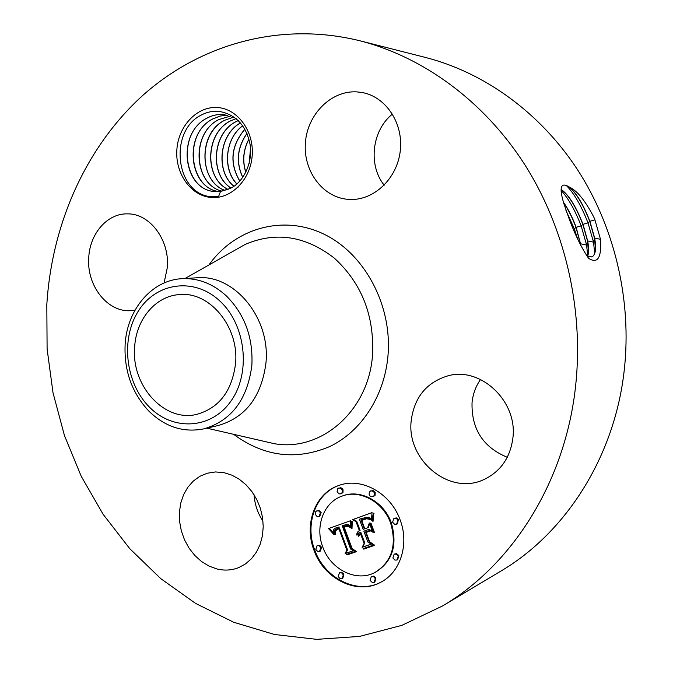<?xml version="1.0" encoding="UTF-8"?>
<svg xmlns="http://www.w3.org/2000/svg" width="673" height="673" viewBox="0 0 673 673"><rect width="100%" height="100%" fill="white"/><g stroke="black" fill="none" stroke-linecap="round" stroke-linejoin="round"><path stroke-width="1.01" d="M360.038 40.817L425.58 57.483C484.047 72.491 539.729 112.172 577.299 169.36C614.558 226.725 631.922 299.889 624.342 369.267C614.987 456.622 565.699 533.041 500.46 571.343L442.413 606.02L401.857 625.352L359.533 636.422L316.663 639.35L274.416 634.471L233.783 622.289L195.658 603.445L160.771 578.645L129.754 548.655L103.104 514.265L81.231 476.282L64.448 435.524L53.016 392.788L47.102 348.9L46.816 304.692C51.695 225.06 85.042 148.245 141.927 96.172C198.989 44.729 279.573 20.871 360.038 40.817C422.821 56.919 483.155 100.395 524.074 163.556C564.664 226.91 583.794 308.024 575.743 384.678C565.816 481.237 512.456 564.958 442.413 606.02M563.511 202.59L569.425 219.617C575.331 235.34 581.733 248.253 588.648 258.373C597.725 264.043 601.67 257.692 600.493 239.31L594.924 219.852L600.493 239.31L594.638 238.057L589.893 221.282C583.483 204.811 576.727 193.454 569.619 187.203L568.391 186.505C561.24 182.509 559.356 186.892 562.754 199.654L563.511 202.59C568.248 209.488 572.412 217.758 575.995 227.373L574.338 228.887L577.594 238.865M594.924 219.852L593.838 217.186C585.308 200.781 577.232 190.787 569.619 187.203M263 521.171C257.683 513.154 254.714 504.355 254.074 494.773M384.199 185.193C367.963 165.146 371.841 130.461 392.452 114.048M507.274 457.287C483.105 447.276 471.361 429.054 472.042 402.614C472.917 394.058 475.744 386.344 480.522 379.479M217.202 107.52C237.485 108.488 254.201 131.193 252.182 155.673C250.465 180.179 230.713 199.629 210.716 197.433C190.678 195.599 175.106 173.356 176.864 149.734C178.328 126.095 196.937 106.183 217.202 107.52M224.176 472.707L231.924 475.18L239.31 479.269L246.091 484.846L251.996 491.711L256.825 499.635L260.384 508.334L262.546 517.487L263.236 526.774L262.42 535.843L260.131 544.373L256.472 552.053L251.567 558.624L245.611 563.848L238.822 567.558C231.815 570.342 224.521 570.813 216.933 568.971L208.975 566.069L201.496 561.501L194.766 555.435L189.037 548.125L184.503 539.822L181.315 530.829L179.598 521.491L179.413 512.128L180.751 503.093L183.594 494.689L187.826 487.252L193.311 481.044L199.856 476.307L207.225 473.237L215.57 471.941L224.176 472.707M135.029 310.11L131.925 310.547C108.202 313.391 86.371 286.017 88.76 257.448C89.871 233.506 107.419 213.274 127.441 213.871C149.709 213.358 169.789 239.924 167.333 267.518L164.086 282.98M356.614 91.873L362.049 92.504C385.923 96.634 403.649 123.428 400.25 151.03C397.129 178.665 373.91 200.504 349.994 199.46L347.529 199.301C322.3 197.08 302.993 170.614 305.416 142.491C307.468 114.343 331.023 90.443 356.614 91.873M512.885 438.098C510.168 457.976 500.384 471.849 483.542 479.723C449 495.908 406.097 459.516 411.245 420.398C414.417 397.104 426.682 382.239 448.05 375.803C480.64 366.465 517.831 401.259 512.885 438.098M399.998 519.573C409.638 544.036 400.401 572.79 380.22 582.532C356.589 595.344 323.654 578.603 313.912 550.102C303.775 523.964 315.301 493.2 338.712 485.502C361.065 476.938 390.424 492.771 399.998 519.573M591.752 256.985L591.836 256.951C594.015 255.908 595.201 253.107 595.412 248.564L594.469 238.124L589.733 221.358C583.289 204.794 576.5 193.412 569.366 187.212L568.391 186.505M566.136 185.285C574.035 193.201 581.321 205.745 588 222.906L593.527 242.171L594.688 253.208M593.838 217.186L594.873 219.894L589.893 221.282M587.268 256.489L592.004 256.884C595.622 254.823 596.497 248.547 594.638 238.057M201.589 114.89C207.124 112.029 212.87 110.843 218.834 111.339C235.802 114.309 246.242 125.464 250.154 144.804C252.913 162.673 243.508 182.375 230.116 188.49L220.559 191.401L218.489 196.743L211.145 196.735C175.148 193.858 168.486 130.579 201.589 114.89M339.074 485.376C315.889 493.25 304.583 523.821 314.644 549.791C324.327 578.107 356.959 594.848 380.556 582.355M587.554 256.615C588.883 253.132 588.925 247.908 587.672 240.942L583.003 224.294C575.844 206.115 568.55 194.489 561.122 189.424M216.176 191.62L214.679 191.519C183.611 190.215 176.124 133.103 207.133 118.078C212.273 115.352 217.648 114.158 223.259 114.486L225.001 114.654M224.959 114.646L223.15 114.477C217.396 114.141 211.894 115.403 206.653 118.263C176.393 133.792 183.064 189.66 214.569 191.519L220.559 191.401M181.988 278.689L196.911 277.789C234.095 274.029 270.588 317.74 265.961 362.873C261.578 396.557 245.738 417.42 218.431 425.462L203.869 428.861C183.477 432.874 165.154 426.968 148.884 411.136C131.942 392.982 124.017 370.798 125.119 344.593C126.928 309.74 151.677 280.086 181.988 278.689C198.131 277.924 212.92 283.661 226.33 295.893C244.686 314.291 253.199 337.417 251.87 365.271C247.462 399.526 231.462 420.718 203.869 428.861M374.575 572.681L375.256 572.344C392.485 561.711 397.81 545.138 391.249 522.627C383.694 501.377 360.291 488.859 342.574 495.925L341.859 496.186C323.688 502.437 314.804 526.505 322.754 546.964C330.418 569.282 356.059 582.389 374.575 572.681C391.804 562.039 397.137 545.458 390.567 522.913C383.004 501.654 359.584 489.111 341.859 496.186M340.866 494.007L342.969 492.501L343.079 489.801L342.103 488.379L340.656 487.673L337.686 488.741L337.097 491.652L339.024 493.948L341.665 493.528L342.582 491.097L341.127 488.421L338.721 488.034M396.59 524.225L397.263 523.93L398.492 519.649L396.641 517.941L393.983 518.26L392.578 522.198L394.588 524.267L396.59 524.225L397.97 520.288L396.296 518.378L393.983 518.26M373.035 496.817L375.105 495.278L375.214 492.569L373.01 490.474L369.923 491.298L369.04 494.1L369.755 495.74L371.126 496.783L373.591 496.523L374.743 493.881L373.507 491.374L370.73 490.802M374.154 582.439L374.844 582.095L375.879 577.972L373.624 576.122L371.277 576.652L370.074 580.429L372.489 582.641L374.154 582.439L375.341 578.671L373.616 576.702L371.277 576.652M397.011 560.003L397.684 559.675L398.786 555.477L396.523 553.635L394.159 554.14L392.889 557.993L394.975 560.104L397.011 560.003L398.265 556.159L396.532 554.199L394.159 554.14M319.557 551.439L320.281 551.128L321.576 547.334L319.7 545.332L317.118 545.626L315.805 549.429L317.69 551.439L319.557 551.439L320.853 547.637L319.28 545.778L317.118 545.626M319.002 516.704L319.734 516.427L321.147 512.548L319.036 510.487L316.016 511.287L315.225 512.658L315.25 514.365L317.176 516.662L319.002 516.704L320.415 512.826L318.901 511.009L316.79 510.815M342.111 578.587L342.826 578.25L343.886 574.153L341.733 572.336L339.411 572.816L338.183 576.584L340.168 578.654L342.111 578.587L343.323 574.835L341.665 572.908L339.411 572.816M587.436 256.564L588.404 251.113L587.512 241.01L582.852 224.37C576.534 208.117 569.838 196.886 562.737 190.695L561.122 189.593M235.558 363.487C232.017 391.164 219.045 408.132 196.634 414.408C164.17 422.442 131.05 385.393 134.65 346.99C136.123 319.465 155.463 296.103 179.169 294.606C209.37 291.03 239.226 326.666 235.558 363.487M561.131 190.366C568.525 198.594 575.196 210.439 581.152 225.901L586.604 245.031L587.706 255.799M250.549 148.725L249.195 163.211M250.533 148.43L249.128 163.497M220.147 301.285C245.939 325.185 251.096 372.918 231.016 401.007C211.297 429.475 172.927 431.317 149.246 406.921C125.287 382.929 120.383 338.679 138.638 310.64C156.531 282.273 194.648 276.948 220.147 301.285M236.08 188.39L238.166 187.119M350.667 520.675L350.406 527.834L346.629 524.57L342.153 525.596L350.591 549.042L353.678 550.632L345.14 553.601L346.814 550.169L338.881 528.751L335.272 530.82L335.347 534.446L334.86 534.623L334.809 530.467L338.469 528.263L338.283 527.144L335.162 528.238L333.556 529.727L333.16 531.83L333.657 534.253L328.533 528.574L350.667 520.675M352.265 521.743L352.004 528.532L351.441 528.515L351.491 522.694L351.794 521.112L352.265 521.743M348.261 526.32L344.088 526.892L352.114 548.588L356.606 551.616L347.041 554.939L346.402 554.502L355.361 551.389L351.617 548.958L343.28 526.479L346.78 525.504L348.446 526.236M372.051 512.59L371.361 520.246L368.821 517.983L366.777 517.201L359.382 519.211L363.168 529.348L364.32 528.944L360.98 519.985L366.76 518.218L369.696 519.363L366.625 518.757L361.67 520.397L364.791 528.776L367.66 527.75L369.326 522.997L372.733 532.116L368.19 529.634L363.849 531.174L367.929 542.127L371.412 544.104L362.108 547.351L364.135 543.447L360.661 534.118L358.583 536.28L358.061 535.952L360.442 533.538L360.063 532.52L358.532 533.184L356.799 535.094L357.346 532.444L359.39 530.694L355.992 521.567L352.416 519.691L372.051 512.59M373.742 514.307L373.052 521.289L372.539 521.129L372.506 517.293L373.515 513.146L373.995 513.39L373.742 514.307M374.516 532.663L373.894 532.511L370.386 523.106L371 523.258L374.516 532.663M366.154 532.419L369.62 541.723L374.743 545.307L363.748 549.126L363.058 548.705L373.456 545.088L369.25 542.152L365.464 531.998L369.275 530.652L370.049 531.039L366.154 532.419L369.982 531.014M581.102 245.998L576.155 227.297C572.479 217.463 568.222 209.051 563.377 202.077M580.866 245.536L575.995 227.373M227.878 115.176L220.063 116.05L212.618 118.986C182.778 134.263 189.054 188.247 219.036 191.561M220.424 191.729C189.593 190.223 182.307 133.675 213.097 118.801L220.349 116.017L227.937 115.192M329.122 529.18L329.846 528.885L329.274 528.297M329.694 529.777L330.409 529.491L329.846 528.885M330.241 530.374L330.956 530.08L330.409 529.491M330.763 530.963L331.486 530.669L330.956 530.08M331.267 531.544L331.982 531.249L331.486 530.669M331.747 532.116L332.462 531.821L331.982 531.249M332.201 532.68L332.916 532.385L332.462 531.821M332.639 533.235L333.312 532.957M333.295 532.865L332.916 532.385M333.051 533.782L333.471 533.613M335.978 527.842L336.433 527.657M338.469 528.263L339.184 527.977L338.999 526.85M336.567 528.97L337.383 528.633M336.222 529.155L337.282 528.675M335.911 529.34L336.937 528.86M335.625 529.542L336.626 529.045M335.373 529.76L336.34 529.247M335.154 529.979L336.096 529.466M334.969 530.215L335.877 529.685M334.809 530.467L335.684 529.92M334.59 530.997L335.533 530.173M334.515 531.3L335.188 531.022M334.473 531.628L335.061 531.384M334.456 531.973L334.994 531.754M334.456 532.351L334.977 532.141M334.489 532.755L334.977 532.553M334.54 533.184L335.019 532.991M334.624 533.639L335.095 533.445M334.733 534.118L335.204 533.916M334.86 534.623L335.339 534.421M338.881 528.751L338.267 528.911M346.814 550.169L347.52 549.858L339.596 528.456M345.14 553.601L345.846 553.282L347.52 549.858M353.594 550.59L345.846 553.282M346.915 524.654L347.335 524.284M347.192 524.755L347.63 524.36M347.47 524.89L347.907 524.469M347.739 525.058L348.177 524.604M348.017 525.26L348.446 524.772M348.294 525.495L348.723 524.965M348.572 525.764L349.001 525.201M348.858 526.067L349.279 525.47M349.136 526.404L349.565 525.773M349.422 526.774L350.128 526.479L349.842 526.109M349.716 527.169L350.33 526.917M351.676 521.583L352.366 521.306M351.575 522.113L352.248 521.836M351.491 522.694L352.156 522.416M351.424 523.325L352.08 523.064M351.382 524.015L352.021 523.754M351.356 524.763L351.979 524.511M351.34 525.563L351.954 525.31M351.356 526.421L351.945 526.177M351.382 527.329L351.954 527.094M351.441 528.515L351.996 528.28M351.617 548.958L352.248 548.672M344.223 526.816L343.996 526.21M355.361 551.389L355.908 551.137M347.041 554.939L347.756 554.619L347.175 554.232M356.539 551.566L347.756 554.619M347.512 526.193L348.101 525.95M355.992 521.567L356.69 521.272L353.157 519.421M359.39 530.694L360.089 530.4L356.69 521.272M358.86 530.972L360.089 530.4M358.389 531.283L359.559 530.677M357.986 531.636L359.096 530.989M357.641 532.015L358.684 531.334M357.346 532.444L358.339 531.72M357.119 532.898L358.053 532.141M356.951 533.395L357.826 532.595M356.841 533.925L357.657 533.092M356.791 534.488L357.548 533.622M356.799 535.094L357.245 534.909M360.442 533.538L361.149 533.235L360.77 532.217M359.769 533.84L360.652 533.445M359.466 534.025L360.467 533.538M359.197 534.227L360.173 533.723M358.945 534.463L359.895 533.933M358.717 534.715L359.643 534.16M358.516 534.993L359.416 534.412M358.339 535.287L359.214 534.69M358.187 535.607L359.037 534.985M358.061 535.952L358.886 535.304M364.135 543.447L364.833 543.136L361.359 533.824M362.108 547.351L364.833 543.136M371.336 544.062L362.806 547.031M363.849 531.174L368.19 529.634M372.413 531.258L368.88 529.331M367.66 527.75L368.35 527.455L369.628 523.813M367.651 518.723L368.299 518.454M368.148 518.799L368.636 518.597M361.519 519.766L362.343 519.43M364.32 528.944L364.783 528.742M361.906 520.296L361.679 519.699M359.382 519.211L360.089 518.976M361.931 518.336L360.795 518.69M368.106 517.562L368.468 517.133M368.451 517.756L368.796 517.276M368.821 517.983L369.519 517.697L369.149 517.47M369.208 518.252L369.898 517.966L369.519 517.697M369.603 518.572L370.301 518.286L369.898 517.966M370.015 518.925L370.714 518.639L370.301 518.286M370.453 519.32L371.143 519.034L370.714 518.639M370.899 519.758L371.353 519.573M373.229 514.004L373.902 513.726M372.985 514.845L373.675 514.559M372.783 515.678L373.481 515.358M372.623 516.494L373.305 516.208M372.506 517.293L373.17 517.024M372.43 518.084L373.061 517.823M372.396 518.866L372.993 518.622M372.396 519.632L372.96 519.405M372.447 520.389L372.968 520.17M372.539 521.129L373.019 520.927M373.894 532.511L374.381 532.301M369.25 542.152L369.847 541.883M366.39 532.318L366.179 531.746M373.456 545.088L374.053 544.819M363.748 549.126L364.446 548.815L363.832 548.436M374.676 545.256L364.446 548.815M580.589 243.878L580.42 244.661M565.976 210.43L574.338 228.887L573.295 229.182M248.976 139.134C243.34 149.877 242.288 160.923 245.83 172.263M248.943 139.008C243.222 149.835 242.171 160.956 245.771 172.381M222.056 191.157C194.043 185.008 190.425 133.313 218.977 119.516L230.789 116.017M230.738 116L218.498 119.701C190.207 134.213 194.043 184.772 222.006 191.166M246.974 133.405C237.115 147.564 235.701 162.235 242.734 177.436M247.016 133.49C237.233 147.589 235.819 162.21 242.785 177.361M225.051 190.442C198.897 181.39 197.929 133.54 224.774 120.223L233.581 117.136M233.531 117.11L224.302 120.408C197.542 133.792 199.242 181.693 224.992 190.459M244.879 129.157C230.898 145.73 229.199 163.051 239.773 181.13M244.913 129.233C231.016 145.747 229.316 163.026 239.832 181.062M228.063 189.416C204.239 178.16 205.063 133.532 230.503 120.913L236.13 118.608M236.088 118.574L230.031 121.098C204.945 133.994 204.197 178.152 228.012 189.441M242.701 125.733C224.799 138.588 222.485 169.613 236.846 183.99M242.743 125.792C224.975 138.672 222.527 168.982 236.896 183.939M231.032 188.019C209.724 174.93 212.104 133.498 236.147 121.603L238.309 120.568M238.267 120.526L235.685 121.788C211.928 133.944 209.732 175.005 230.974 188.053M240.53 122.94C218.784 134.886 215.789 171.952 233.968 186.219M240.488 122.898C218.675 134.793 215.654 172.002 233.918 186.253M208.933 264.96C234.591 228.643 282.113 214.283 323.284 233.842C364.455 253.174 392.628 305.458 387.926 356.278C384.266 396.481 361.14 431.502 329.888 446.485C296.036 460.711 263.951 456.656 233.615 434.321M589.733 221.358L588 222.906L583.003 224.294M234.65 250.381L245.098 244.459C275.711 231.293 305.441 235.836 334.288 258.096C361.738 283.283 374.474 315.704 372.506 355.369C368.476 411.548 320.491 452.214 274.13 443.65L262.428 440.958M594.469 238.124L593.527 242.171L587.672 240.942M587.512 241.01L586.604 245.031L580.749 243.811M582.852 224.37L581.152 225.901L576.155 227.297M569.366 187.212L567.844 186.16M262.344 440.933L206.855 428.163M185.041 278.504L234.583 250.423M594.915 252.383L595.412 248.564M561.257 189.668L562.737 190.695M587.908 255.042L588.404 251.113"/></g></svg>
